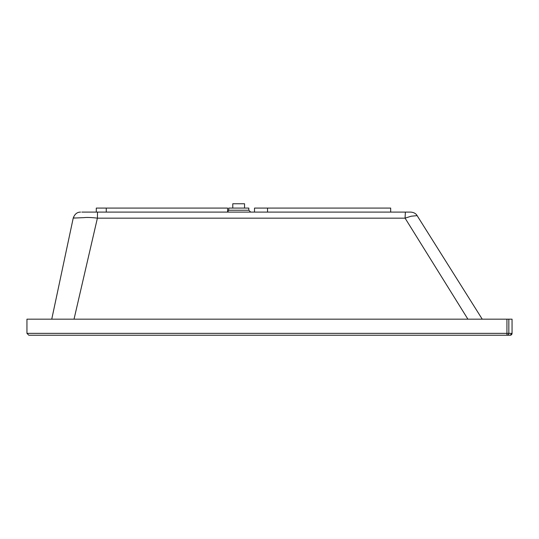 <?xml version="1.0" encoding="UTF-8"?>
<svg xmlns="http://www.w3.org/2000/svg" width="539" height="539" viewBox="0 0 539 539"><rect width="100%" height="100%" fill="white"/><g stroke="black" fill="none" stroke-linecap="round" stroke-linejoin="round"><path stroke-width="0.81" d="M81.827 212.096L410.765 212.096C413.844 212.379 415.96 213.559 417.125 215.634L411.142 216.227L405.079 218.154L97.397 218.154L97.525 212.096M405.368 212.096L405.079 218.154L467.906 319.176M248.809 210.223L228.731 210.223L228.731 208.081L248.809 208.081L248.809 210.223L250.682 212.096M74.025 319.176L97.397 218.154C86.638 216.867 83.713 217.796 83.532 217.648L75.036 218.019C72.799 218.093 72.637 218.052 74.564 217.897M96.292 212.096L96.292 208.081L227.606 208.081L227.606 212.096M106.257 212.096L106.257 208.081M254.509 212.096L254.509 208.081L390.681 208.081L390.681 212.096M267.533 212.096L267.533 208.081M26.95 333.358L506.936 333.358L506.936 319.176L26.95 319.176L26.95 333.358L28.836 335.231L506.963 335.231A1.873 1.873 -90 0 0 508.843 333.358L512.05 333.358A1.873 1.873 90 0 1 510.177 335.231L506.963 335.231L506.936 333.358L508.843 333.358L508.843 319.176L512.05 319.176L512.05 333.358L510.177 335.231M506.936 319.176L508.843 319.176M244.551 208.081L244.551 203.769L232.774 203.769L232.774 208.081M454.842 335.231L489.971 335.231M490.786 335.231L477.15 335.231M49.709 335.231L49.366 335.231L49.709 335.231M70.609 335.231L49.366 335.231M228.731 210.223L227.606 211.942M51.751 319.176L73.23 218.039C74.699 214.091 77.144 212.11 80.56 212.096M512.05 333.358L512.05 319.176M417.125 215.634L482.243 319.176"/></g></svg>
